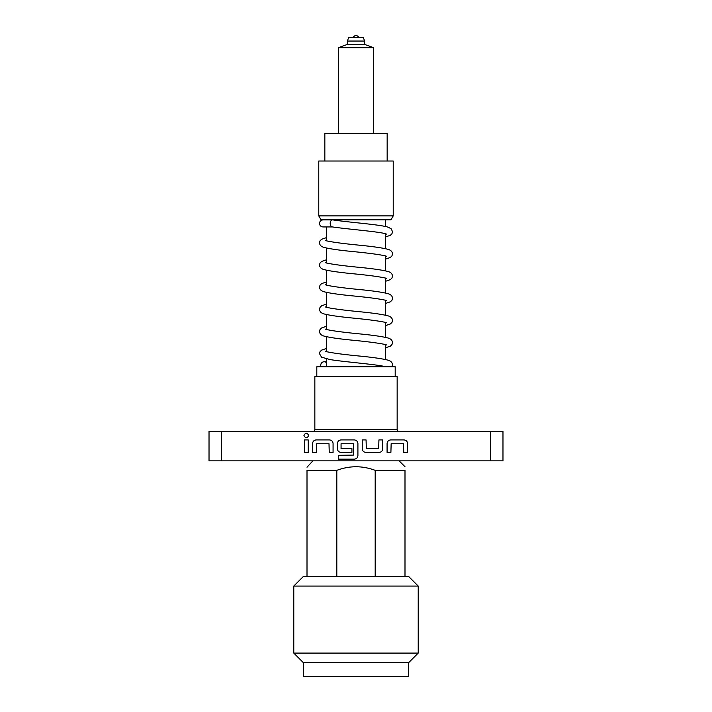 <?xml version="1.0" encoding="UTF-8"?>
<svg xmlns="http://www.w3.org/2000/svg" width="712" height="712" viewBox="0 0 712 712"><rect width="100%" height="100%" fill="white"/><g stroke="black" fill="none" stroke-linecap="round" stroke-linejoin="round"><path stroke-width="1.07" d="M326.603 362.853A3.524 3.409 -90 0 0 321.05 366.778M332.682 219.901L323.026 219.901C320.845 220.15 319.67 221.325 319.501 223.426C319.67 225.526 320.845 226.701 323.026 226.95L332.682 226.95A3.524 2.492 -90 0 1 332.433 226.932A3.524 2.492 -90 0 1 330.19 223.426A3.524 2.492 -90 0 1 332.682 219.901A3.524 2.492 -90 0 1 332.94 219.919C349.111 222.402 381.071 224.609 388.458 227.306L391.333 228.953L392.499 231.738L391.983 233.678L390.425 235.263L385.397 237.007M395.196 376.577L395.196 366.778L316.804 366.778L316.804 376.577M312.888 431.445A1.958 1.958 0 0 0 314.846 429.487L314.846 376.577L397.154 376.577L397.154 429.487A1.958 1.958 0 0 0 399.112 431.445M221.299 431.445L209.025 431.445L209.025 460.842L490.702 460.842L490.702 431.445L221.299 431.445L221.299 460.842M490.702 460.842L502.975 460.842L502.975 431.445L490.702 431.445M304.416 439.927L308.234 439.927L308.234 452.414L304.416 452.414L304.416 439.927M308.697 435.495C307.112 438.503 305.537 438.503 303.953 435.495C305.537 432.487 307.112 432.487 308.697 435.495M312.568 452.414L312.568 443.496C312.817 441.369 314.001 440.176 316.128 439.927L329.505 439.927C331.632 440.176 332.824 441.369 333.074 443.496L333.074 452.414L329.247 452.414L328.997 443.745L316.644 443.745L316.386 452.414L312.568 452.414M338.298 455.342L353.668 455.084L353.419 443.745L341.066 443.745L341.066 448.587L351.924 448.587L351.924 452.414L340.968 452.414C338.841 452.156 337.657 450.972 337.399 448.845L337.399 443.496C337.657 441.369 338.841 440.176 340.968 439.927L354.345 439.927C356.472 440.176 357.664 441.369 357.913 443.496L357.913 455.591C357.664 457.718 356.472 458.911 354.345 459.16L338.298 459.16L338.298 455.342M379.185 452.414L365.808 452.414C363.681 452.156 362.488 450.972 362.239 448.845L362.239 439.927L366.066 439.927L366.315 448.587L378.677 448.587L378.926 439.927L382.745 439.927L382.745 448.845C382.495 450.972 381.312 452.156 379.185 452.414M387.079 452.414L387.079 443.496C387.328 441.369 388.521 440.176 390.648 439.927L404.024 439.927C406.151 440.176 407.335 441.369 407.584 443.496L407.584 452.414L403.766 452.414L403.508 443.745L391.155 443.745L390.897 452.414L387.079 452.414M418.22 586.065L408.617 576.462L404.995 576.462L404.995 470.347C404.995 465.568 404.995 465.568 404.995 470.347L375.188 470.347C362.399 465.568 349.601 465.568 336.812 470.347L307.005 470.347C307.005 465.568 307.005 465.568 307.005 470.347L307.005 576.462L303.383 576.462L293.78 586.065L293.78 653.082L418.22 653.082L418.22 586.065L293.78 586.065M312.888 460.842L307.005 467.232M336.812 470.347L336.812 576.462L307.005 576.462M404.995 576.462L336.812 576.462M408.617 662.685L303.383 662.685L303.383 676.4L408.617 676.4L408.617 662.685L418.22 653.082M375.188 576.462L375.188 470.347M380.724 219.803L321.032 219.803L318.771 215.887L393.229 215.887L390.968 219.803L380.724 219.803M393.229 215.887L393.229 161.019L318.771 161.019L318.771 215.887M387.159 161.019L387.159 133.58L324.841 133.58L324.841 161.019M364.624 41.056L347.376 41.056L348.649 37.558L363.351 37.558L364.624 41.056L364.624 44.42L373.64 47.695L338.36 47.695L338.36 133.58M364.624 44.42L347.376 44.42L338.36 47.695M314.846 429.487L397.154 429.487M324.138 361.758L326.603 361.758M332.433 226.932C346.949 229.095 375.642 231.364 384.382 233.438L386.625 234.123M386.625 256.293L385.495 255.893C379.051 254.478 367.917 253.009 352.093 251.487C338.787 250.179 329.38 248.808 323.871 247.367C321.148 246.592 319.688 245.079 319.501 242.828L320.017 240.887L321.575 239.294L326.603 237.559M385.397 259.168L390.425 257.433L391.983 255.839L392.499 253.908C392.312 251.656 390.852 250.143 388.129 249.36C382.62 247.918 373.213 246.548 359.907 245.248C344.083 243.727 332.949 242.258 326.505 240.834L325.375 240.442M386.625 278.463L385.495 278.063C379.051 276.639 367.917 275.17 352.093 273.657C338.787 272.349 329.38 270.978 323.871 269.537C321.148 268.762 319.688 267.24 319.501 264.989L320.017 263.057L321.575 261.464L326.603 259.729M385.397 281.338L390.425 279.602L391.983 278.009L392.499 276.078C392.312 273.826 390.852 272.313 388.129 271.53C382.62 270.088 373.213 268.718 359.907 267.409C344.083 265.896 332.949 264.428 326.505 263.004L325.375 262.603M386.625 300.633L385.495 300.233C379.051 298.809 367.917 297.34 352.093 295.827C338.787 294.519 329.38 293.148 323.871 291.706C321.148 290.923 319.688 289.41 319.501 287.159L320.017 285.227L321.575 283.634L326.603 281.899M385.397 303.508L390.425 301.772L391.983 300.179L392.499 298.248C392.312 295.996 390.852 294.474 388.129 293.7C382.62 292.258 373.213 290.888 359.907 289.579C344.083 288.066 332.949 286.589 326.505 285.174L325.375 284.773M386.625 322.794L385.495 322.403C379.051 320.978 367.917 319.51 352.093 317.988C338.787 316.689 329.38 315.318 323.871 313.876C321.148 313.093 319.688 311.58 319.501 309.328L320.017 307.397L321.575 305.804L326.603 304.06M385.397 325.678L390.425 323.933L391.983 322.349L392.499 320.409C392.312 318.157 390.852 316.644 388.129 315.87C382.62 314.428 373.213 313.058 359.907 311.749C344.083 310.227 332.949 308.759 326.505 307.344L325.375 306.943M386.625 344.964L385.495 344.563C379.051 343.148 367.917 341.68 352.093 340.158C338.787 338.859 329.38 337.479 323.871 336.046C321.148 335.263 319.688 333.75 319.501 331.498L320.017 329.558L321.575 327.974L326.603 326.23M385.397 347.848L390.425 346.103L391.983 344.519L392.499 342.579C392.312 340.327 390.852 338.814 388.129 338.04C382.62 336.598 373.213 335.219 359.907 333.919C344.083 332.397 332.949 330.929 326.505 329.514L325.375 329.113M385.646 366.778C378.526 364.544 344.563 361.963 330.137 359.596L321.539 357.166L319.501 353.668L320.017 351.728L321.575 350.144L326.603 348.399M391.929 366.778L392.499 364.749C392.312 362.497 390.852 360.984 388.129 360.201C382.62 358.768 373.213 357.388 359.907 356.089C344.083 354.567 332.949 353.099 326.505 351.675L325.375 351.283M385.397 219.803L385.397 226.469M385.397 233.696L385.397 248.639M385.397 255.866L385.397 270.809M385.397 278.036L385.397 292.979M385.397 300.206L385.397 315.149M385.397 322.367L385.397 337.319M385.397 344.537L385.397 359.489M399.112 460.842L404.995 466.716M303.383 662.685L293.78 653.082M326.603 226.95L326.603 240.87M326.603 248.088L326.603 263.031M326.603 270.257L326.603 285.2M326.603 292.427L326.603 307.37M326.603 314.597L326.603 329.54M326.603 336.758L326.603 351.71M326.603 358.928L326.603 366.778M373.64 47.695L373.64 133.58M347.376 41.056L347.376 44.42M358.768 37.558A2.937 2.937 0 0 0 353.232 37.558"/></g></svg>
